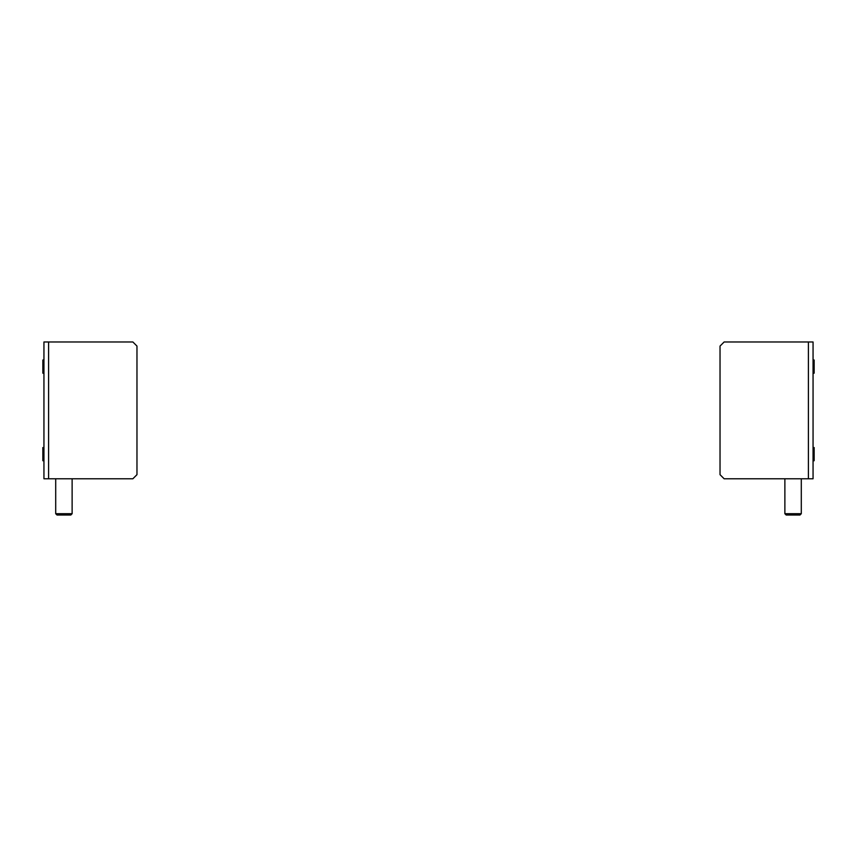 <?xml version="1.0" encoding="UTF-8"?>
<svg xmlns="http://www.w3.org/2000/svg" width="857" height="857" viewBox="0 0 857 857"><rect width="100%" height="100%" fill="white"/><g stroke="black" fill="none" stroke-linecap="round" stroke-linejoin="round"><path stroke-width="1.29" d="M813.057 478.774L724.133 478.774L720.03 474.671L720.03 346.078L724.133 341.975L813.057 341.975L813.057 478.774M43.943 341.975L132.867 341.975L136.97 346.078L136.97 474.671L132.867 478.774L43.943 478.774L43.943 341.975M814.15 454.146L814.15 460.745L813.497 460.745L813.497 447.558L814.15 447.558L814.15 454.146M814.15 360.004L814.15 373.191L813.497 373.191L813.497 360.004L814.15 360.004M801.295 513.707L784.873 513.707L786.19 515.025L799.977 515.025L801.295 513.707L801.295 478.774M42.85 460.745L42.85 447.558L43.503 447.558L43.503 460.745L42.85 460.745M42.85 366.592L42.85 360.004L43.503 360.004L43.503 373.191L42.85 373.191L42.85 366.592M72.127 513.707L55.705 513.707L57.023 515.025L70.81 515.025L72.127 513.707L72.127 478.774M808.408 478.774L808.408 341.975M48.592 341.975L48.592 478.774M784.873 513.707L784.873 478.774M55.705 513.707L55.705 478.774"/></g></svg>
